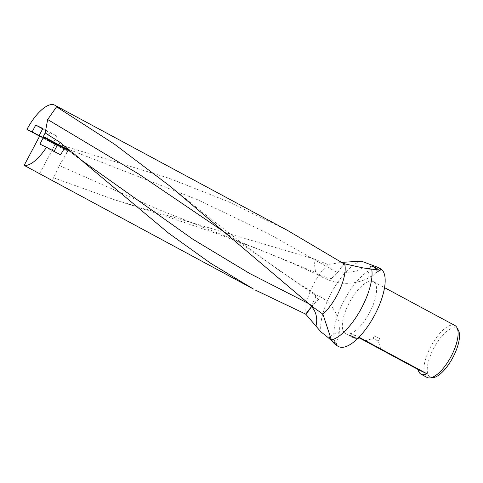 <?xml version="1.0" encoding="UTF-8"?>
<svg xmlns="http://www.w3.org/2000/svg" width="483" height="483" viewBox="0 0 483 483"><rect width="100%" height="100%" fill="white"/><g stroke="black" fill="none" stroke-linecap="round" stroke-linejoin="round"><path stroke-width="0.36" stroke-dasharray="2.42 1.81" d="M287.657 230.494L228.085 201.568L168.935 178.215L49.634 141.573L39.606 136.176M380.417 268.693A44.195 16.911 -61.7 0 0 380.151 268.56A44.195 16.911 -61.7 0 0 344.397 299.937A44.195 16.911 -61.7 0 0 338.535 346.534M458.385 330.221A27.76 10.626 -61.7 0 0 456.363 328.223A27.76 10.626 -61.7 0 0 433.788 348.146A27.76 10.626 -61.7 0 0 430.383 377.289A27.76 10.626 -61.7 0 0 432.834 377.7M454.938 325.518A29.463 11.278 -61.7 0 0 454.763 325.427A29.463 11.278 -61.7 0 0 430.927 346.347A29.463 11.278 -61.7 0 0 427.014 377.41M378.111 341.058L373.111 338.39L378.111 341.058M379.487 338.456L374.488 335.788L379.487 338.456M333.958 342.338A42.721 16.35 -61.7 0 0 336.216 342.791L336.645 343.836L334.073 342.459M379.348 270.595L379.119 271.204L377.422 271.669A42.721 16.35 -61.7 0 0 377.03 270.637M370.745 265.982L377.048 268.554M355.911 337.925L350.38 335.305L350.036 335.957L354.703 338.317L351.256 336.464L355.56 338.583L355.911 337.925A28.726 10.994 118.3 0 1 354.25 337.424A28.726 10.994 118.3 0 1 353.779 337.128L353.218 337.702L354.099 338.088L349.662 335.788M345.689 333.65A29.463 11.278 -61.7 0 0 369.525 312.73A29.463 11.278 -61.7 0 0 373.431 281.667A29.463 11.278 -61.7 0 0 373.256 281.577A29.463 11.278 -61.7 0 0 349.42 302.497A29.463 11.278 -61.7 0 0 345.514 333.56A29.463 11.278 -61.7 0 0 345.689 333.65M350.115 335.788C348.925 335.401 349.088 335.534 350.586 336.192M355.56 338.583A29.463 11.278 -61.7 0 0 357.77 338.426M54.084 151.336L53.927 151.632L39.896 144.085M60.514 154.801L53.927 151.632M58.624 145.401L43.216 137.19M39.727 135.536L53.317 142.847L56.897 136.079L42.866 128.526M53.317 142.847L46.169 139.412L49.755 132.644L56.897 136.079M46.169 139.412L39.709 135.934M42.697 128.846L49.755 132.644M49.634 141.573L67.065 150.587M353.266 336.506L352.916 337.158M350.93 335.54C349.432 334.882 349.275 334.749 350.459 335.13M352.789 336.639L350.35 335.093L353.779 337.128M352.439 337.285L353.236 337.714L353.562 337.049M354.45 337.436L354.099 338.088M351.6 335.812L351.256 336.464M355.047 337.665L354.703 338.317M350.35 335.093L350 335.745M359.364 337.919L351.02 333.427A29.463 11.278 -61.7 0 0 353.435 337.78M351.02 333.427L359.889 337.689M377.422 271.669L372.061 276.324L368.952 277.061L367.937 274.296L369.386 268.971M330.106 336.512L338.009 331.718L338.951 335.172L336.216 342.791C337.285 344.343 336.832 344.192 334.87 342.332L329.539 337.104M311.384 305.908L316.202 296.236L315.791 294.654L315.2 296.393L318.744 299.442A17.31 6.623 -61.7 0 0 312.423 305.359L311.825 306.137M39.684 135.488L55.147 143.807A22.387 0.362 -152.1 0 1 66.696 150.388L67.179 151.408L66.05 154.222L59.306 165.518L55.032 175.033L53.166 177.629L114.809 199.865L313.781 258.864L315.556 272.074L318.816 275.183L331.133 278.625L338.317 271.41L343.848 263.736M313.781 258.864L328.078 264.503L341.729 262.372M73.03 152.821L71.037 151.747M318.744 299.442L311.903 306.18M331.133 278.625A17.31 6.623 -61.7 0 0 337.454 272.708L344.174 263.947M48.868 178.97L52.762 179.314L53.166 177.629M361.314 261.152A44.195 16.911 -61.7 0 0 332.799 290.15A44.195 16.911 -61.7 0 0 321.008 331.984M328.078 264.503A33.882 12.969 -61.7 0 0 306.367 314.825M225.742 232.981L316.208 295.88M68.96 150.865L81.47 160.205M308.299 303.439L312.423 305.359M71.381 152.248A22.387 0.362 27.9 0 1 58.697 145.522M362.872 267.884A31.673 29.596 1 0 1 338.317 271.41M53.734 143.542L197.668 199.769L268.741 233.857L337.454 272.708M59.306 165.518L158.032 209.314L261.732 250.502L315.87 272.605M39.588 136.212L55.056 144.532L55.147 143.807L39.678 135.488M39.618 173.693L55.056 144.532A23.081 0.374 -152.1 0 1 67.487 151.505A23.081 0.374 -152.1 0 1 67.179 151.408M379.692 338.541L378.316 341.149L380.767 349.106M373.431 281.667L384.534 287.639M353.586 337.068L354.25 337.424M349.324 335.57L349.668 334.918M345.514 333.56L349.499 335.703M365.148 340.835L373.111 338.39L374.488 335.788M315.791 294.654C323.544 297.788 329.599 302.835 333.97 309.79C338.589 317.566 340.249 326.025 338.951 335.172M336.228 345.224L336.766 343.818M280.593 271.434L315.84 294.678M84.93 163.23L68.809 150.805M172.117 187.863L208.022 216.698L245.787 246.095L280.581 271.428M58.691 145.516L71.387 152.254M379.119 271.204L380.23 270.202M317.766 274.586C335.522 285.658 353.616 286.238 372.061 276.324M261.744 250.508L293.519 263.712L318.816 275.183M261.732 250.502L215.001 232.957L169.817 217.567L114.809 199.865M55.147 143.807L67.33 150.648L67.487 151.505L66.05 154.222M52.762 179.314L55.032 175.033"/><path stroke-width="0.72" d="M253.442 289.033L210.522 263.193L168.621 233.168L84.93 163.23L73.03 152.821L64.402 148.178A33.882 12.969 118.3 0 1 60.514 154.801L46.483 147.249A33.882 12.969 118.3 0 1 24.15 165.373L253.442 289.033M39.606 136.176L26.976 129.384A33.882 12.969 118.3 0 1 54.525 105.065A33.882 12.969 118.3 0 1 54.73 105.167A33.882 12.969 118.3 0 1 56.565 106.821L114.568 144.254L170.577 186.619L311.384 305.902M311.384 305.908L322.91 314.161A33.882 12.969 -61.7 0 0 344.62 263.833L344.041 263.464L344.174 263.947L287.657 230.494L54.73 105.167M322.91 314.161L331.416 339.966L336.071 345.206L338.535 346.534A44.195 16.911 -61.7 0 0 338.794 346.667A44.195 16.911 -61.7 0 0 374.548 315.284A44.195 16.911 -61.7 0 0 380.417 268.693L377.954 267.371L380.363 269.303L380.23 270.202L371.723 269.134L362.872 267.884L344.62 263.833M341.729 262.372L361.314 261.152L377.954 267.371M331.416 339.966A44.195 16.911 -61.7 0 0 359.932 310.967A44.195 16.911 -61.7 0 0 371.723 269.134M357.77 338.426A29.463 11.278 -61.7 0 0 359.889 337.689L427.008 373.806A29.463 11.278 118.3 0 1 421.2 374.277A29.463 11.278 118.3 0 1 421.019 374.186L427.014 377.41A29.463 11.278 -61.7 0 0 427.189 377.501A29.463 11.278 -61.7 0 0 429.792 377.935L432.834 377.7A27.76 10.626 -61.7 0 0 452.728 357.788A27.76 10.626 -61.7 0 0 458.385 330.221L456.906 327.552A29.463 11.278 -61.7 0 0 454.938 325.518L384.534 287.639M429.792 377.935A29.463 11.278 -61.7 0 0 450.905 356.81A29.463 11.278 -61.7 0 0 456.906 327.552M365.764 341.107L380.767 349.106L365.764 341.107M330.106 336.512L329.539 337.104A42.721 16.35 -61.7 0 0 333.24 342.012A42.721 16.35 -61.7 0 0 333.493 342.139A42.721 16.35 -61.7 0 0 333.958 342.338M377.03 270.637A42.721 16.35 -61.7 0 0 373.721 266.767A42.721 16.35 -61.7 0 0 373.468 266.634A42.721 16.35 -61.7 0 0 370.745 265.982L369.386 268.971M373.721 266.767L377.048 268.554L379.348 270.595M46.483 147.249L39.896 144.085L43.476 137.317L57.507 144.864L54.084 151.336M57.507 144.864L64.402 148.178M43.476 137.317L43.313 136.472L45.167 132.976L47.66 119.524L56.565 106.821M26.976 129.384L32.138 131.865L35.724 125.097L42.866 128.526L39.286 135.294L39.678 135.488L39.588 136.212L24.15 165.373M39.286 135.294L39.727 135.536M39.709 135.934L32.138 131.865M35.724 125.097L42.697 128.846M421.019 374.186A29.463 11.278 118.3 0 1 418.145 369.543L359.364 337.919M427.008 373.806L418.145 369.543M336.071 345.206L334.284 343.612C331.302 340.189 326.876 336.313 321.008 331.984L305.703 314.113L255.543 290.168M71.037 151.747L60.073 142.358L45.167 132.976M311.825 306.137L305.703 314.113M311.903 306.18L305.836 314.602M43.313 136.472L58.781 144.791L58.624 145.401M60.073 142.358L58.781 144.791A23.081 0.374 27.9 0 0 70.15 150.835M47.66 119.518L138.983 174.2L225.742 232.981M81.47 160.205L192.898 239.26L249.572 273.42L308.299 303.439M316.057 325.808A31.673 24.579 148.4 0 0 311.559 306.651M333.24 342.012L334.073 342.459M170.577 186.619L172.117 187.863"/></g></svg>
